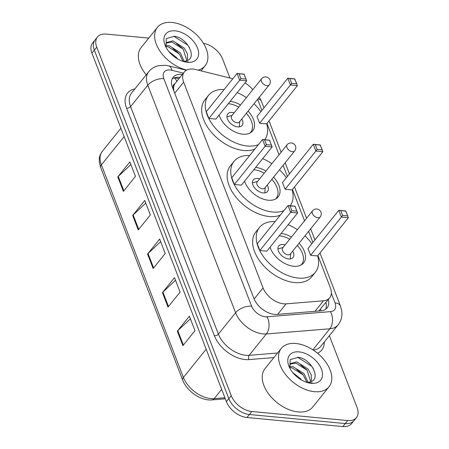 <?xml version="1.0" encoding="UTF-8"?>
<svg xmlns="http://www.w3.org/2000/svg" width="449" height="449" viewBox="0 0 449 449"><rect width="100%" height="100%" fill="white"/><g stroke="black" fill="none" stroke-linecap="round" stroke-linejoin="round"><path stroke-width="0.67" d="M232.818 78.743L195.73 69.539A18.375 11.365 38.8 0 0 193.042 69.079A18.375 11.365 38.8 0 0 184.315 72.014A18.375 11.365 38.8 0 0 183.641 82.128L263.058 287.938A18.375 11.365 38.8 0 0 286.136 303.838L323.465 300.802A18.375 11.365 38.8 0 0 329.678 297.844A18.375 11.365 38.8 0 0 330.352 287.73L317.926 255.532M184.315 72.014L174.818 83.868A6.123 3.788 38.8 0 0 173.482 88.021A18.375 9.867 158.9 0 0 172.702 87.965M173.482 88.021L173.583 88.273A18.375 11.365 -141.2 0 1 174.818 83.868M318.711 311.022L329.678 297.844M173.583 88.273L173.83 90.889M252.776 89.705A18.375 11.365 38.8 0 0 245.002 82.93M312.886 242.471L308.603 231.364M304.529 220.801L292.445 189.495M287.405 176.429L283.123 165.327M279.042 154.765L266.964 123.453M261.924 110.392L257.636 99.285M182.395 74.394A18.375 11.365 38.8 0 0 181.884 74.338A18.375 11.365 38.8 0 0 173.151 77.273A18.375 11.365 38.8 0 0 172.483 87.387L253.949 298.518A18.375 11.365 38.8 0 0 277.027 314.412L320.889 310.848A18.375 11.365 38.8 0 0 327.102 307.885A18.375 11.365 38.8 0 0 328.337 299.511M172.152 78.94A18.375 11.365 -141.2 0 1 179.465 77.335A18.375 11.365 -141.2 0 1 179.982 77.391M203.442 43.306A18.375 11.365 -141.2 0 1 222.597 58.987L229.944 78.031M329.37 335.689L357.078 407.501A18.375 11.365 -141.2 0 1 356.411 417.615A18.375 11.365 -141.2 0 1 347.678 420.55L251.794 411.514A18.375 11.365 -141.2 0 1 231.229 395.642L96.754 47.128A18.375 11.365 -141.2 0 1 97.422 37.014A18.375 11.365 -141.2 0 1 106.155 34.079L148.771 38.092M356.411 417.615L351.578 423.615A18.375 11.365 -141.2 0 1 342.845 426.55L246.961 417.514A18.375 11.365 -141.2 0 1 226.403 401.642L91.922 53.128L94.335 50.125A18.375 11.365 -141.2 0 1 95.008 40.017A18.375 11.365 -141.2 0 0 94.335 50.125L228.816 398.639L94.335 50.125L96.754 47.128M246.961 417.514L249.38 414.517A18.375 11.365 -141.2 0 1 228.816 398.639A18.375 11.365 -141.2 0 0 249.38 414.517L345.264 423.553L249.38 414.517L251.794 411.514M353.992 420.612A18.375 11.365 -141.2 0 1 345.264 423.553A18.375 11.365 -141.2 0 0 353.992 420.612M325.923 302.508A18.375 11.365 -141.2 0 1 325.688 309.221M182.9 345.635L194.978 330.644L189.394 316.18L177.321 331.177L182.9 345.635M190.41 318.807L177.798 330.66A4.9 2.632 158.9 0 0 177.321 331.177M168.021 307.071L180.094 292.08L174.515 277.617L162.443 292.613L168.021 307.071M175.531 280.243L162.92 292.097A4.9 2.632 158.9 0 0 162.443 292.613M123.38 191.381L135.452 176.39L129.873 161.926L117.801 176.923L123.38 191.381M130.889 164.553L118.278 176.406A4.9 2.632 158.9 0 0 117.801 176.923M138.258 229.944L150.336 214.953L144.752 200.49L132.68 215.486L138.258 229.944M145.768 203.116L133.162 214.97A4.9 2.632 158.9 0 0 132.68 215.486M153.143 268.508L165.215 253.517L159.636 239.053L147.558 254.05L153.143 268.508M160.647 241.68L148.041 253.533A4.9 2.632 158.9 0 0 147.558 254.05M91.922 53.128A18.375 11.365 -141.2 0 1 92.589 43.014L97.422 37.014M186.79 70.044A30.622 18.937 -141.2 0 1 160.203 51.472A30.622 18.937 -141.2 0 1 157.425 27.344A30.622 18.937 -141.2 0 1 171.978 22.45A30.622 18.937 -141.2 0 1 201.085 39.888A30.622 18.937 -141.2 0 1 205.126 65.756A30.622 18.937 -141.2 0 1 198.11 70.134M146.234 74.798A30.622 18.937 -141.2 0 1 141.126 47.588L157.425 27.344M186.801 60.694L183.186 49.182L171.95 42.021L166.366 43.104M187.474 60.419L187.441 53.981L184.146 47.992L172.904 40.831L166.792 42.464L165.872 44.563L165.956 47.111M182.979 61.238L179.353 53.942L168.111 46.78L165.872 46.651M184.112 61.232L180.313 52.752L169.071 45.59L165.782 45.602M177.529 58.92L176.479 57.511L168.813 51.472M182.513 61.204A13.846 8.565 -141.2 0 0 185.774 60.985C198.306 58.774 187.222 37.576 174.476 36.296L166.276 38.58L166.001 47.218M175.211 30.835A19.969 12.348 -141.2 0 1 197.56 48.088A19.969 12.348 -141.2 0 1 187.34 62.271A19.969 12.348 -141.2 0 1 184.78 61.85A19.969 12.348 -141.2 0 1 165.586 46.393A19.969 12.348 -141.2 0 1 175.211 30.835M184.107 61.681L188.434 61.945L183.837 61.608M178.91 53.42L172.764 48.441M182.743 48.655L176.597 43.676M189.427 47.454L187.676 45.125L173.707 36.184M258.444 144.6A35.83 22.158 -141.2 0 1 247.332 145.987A35.83 22.158 -141.2 0 1 213.275 125.585A35.83 22.158 -141.2 0 1 208.544 95.317A35.83 22.158 -141.2 0 1 224.163 89.491M254.824 149.096A35.83 22.158 -141.2 0 1 243.706 150.488A35.83 22.158 -141.2 0 1 209.649 130.087A35.83 22.158 -141.2 0 1 204.918 99.818L208.544 95.317M230.129 101.401A20.822 12.875 -141.2 0 1 240.484 104.971M248.117 111.116A20.822 12.875 -141.2 0 1 252.669 130.85A20.822 12.875 -141.2 0 1 242.774 134.178A20.822 12.875 -141.2 0 1 219.09 115.112M208.886 118.441L215.879 119.103L246.669 80.865L239.676 80.208L208.886 118.441L206.282 111.694L237.072 73.456L244.065 74.113L246.669 80.865L244.043 74.237L239.048 73.765L240.905 78.586L245.9 79.058M237.195 92.629A35.83 22.158 -141.2 0 1 246.4 97.618M254.033 103.77A35.83 22.158 -141.2 0 1 260.869 111.694M266.717 123.756A35.83 22.158 -141.2 0 1 264.781 139.706M259.623 123.222L266.616 123.885L297.406 85.647L290.413 84.984L259.623 123.222L257.019 116.476L287.809 78.238L294.802 78.895L297.406 85.647L294.78 79.018L289.785 78.547L291.648 83.368L296.637 83.84M240.905 78.586L239.676 80.208L237.072 73.456L239.048 73.765M291.648 83.368L290.413 84.984L287.809 78.238L289.785 78.547M228.266 103.713A20.211 12.499 -141.2 0 1 228.799 103.758A20.211 12.499 -141.2 0 1 238.728 107.148M234.137 112.845A9.188 5.68 38.8 0 0 232.15 112.435A9.188 5.68 38.8 0 0 227.783 113.9A9.188 5.68 38.8 0 0 228.996 121.662A9.188 5.68 38.8 0 0 237.729 126.893A9.188 5.68 38.8 0 0 242.095 125.428A9.188 5.68 38.8 0 0 241.77 118.996M246.361 113.294A20.211 12.499 -141.2 0 1 250.682 132.337A20.211 12.499 -141.2 0 1 250.155 132.932M261.61 78.727L231.729 115.842A4.9 3.031 38.8 0 0 232.374 119.978A4.9 3.031 38.8 0 0 237.033 122.768A4.9 3.031 38.8 0 0 239.362 121.988L269.243 84.872A4.9 4.9 0 0 0 266.184 76.959A4.9 4.9 0 0 0 261.61 78.727A4.9 3.031 38.8 0 0 261.43 81.426A4.9 3.031 38.8 0 0 266.914 85.658A4.9 3.031 38.8 0 0 269.243 84.872M314.457 391.691A30.622 18.937 -141.2 0 1 285.345 374.253A30.622 18.937 -141.2 0 1 281.304 348.385A30.622 18.937 -141.2 0 1 295.857 343.491A30.622 18.937 -141.2 0 1 324.964 360.929A30.622 18.937 -141.2 0 1 329.005 386.797A30.622 18.937 -141.2 0 1 314.457 391.691M329.005 386.797L312.706 407.041A30.622 18.937 -141.2 0 1 298.153 411.935A30.622 18.937 -141.2 0 1 269.046 394.497A30.622 18.937 -141.2 0 1 265 368.629L281.304 348.385M310.68 381.734L307.065 370.223L295.824 363.056L290.245 364.145M311.353 381.459L311.32 375.016L308.025 369.033L296.783 361.866L290.671 363.505L289.751 365.598L289.835 368.152M306.858 382.273L303.232 374.982L291.99 367.821L289.751 367.692M307.992 382.273L304.192 373.793L292.95 366.631L289.661 366.637M301.408 379.961L300.359 378.552L292.692 372.513M306.392 382.239A13.846 8.565 -141.2 0 0 309.653 382.026C322.186 379.815 311.095 358.616 298.355 357.331L290.155 359.621L289.874 368.259M299.09 351.876A19.969 12.348 -141.2 0 1 321.439 369.123A19.969 12.348 -141.2 0 1 311.219 383.306A19.969 12.348 -141.2 0 1 308.659 382.89A19.969 12.348 -141.2 0 1 289.465 367.434A19.969 12.348 -141.2 0 1 299.09 351.876M307.986 382.722L312.308 382.986L307.717 382.649M302.789 374.455L296.643 369.476M306.622 369.695L300.476 364.717M313.307 368.489L311.555 366.165L297.586 357.219M283.931 210.637A35.83 22.158 -141.2 0 1 272.812 212.029A35.83 22.158 -141.2 0 1 238.756 191.628A35.83 22.158 -141.2 0 1 234.024 161.359A35.83 22.158 -141.2 0 1 249.644 155.528M280.305 215.138A35.83 22.158 -141.2 0 1 269.192 216.525A35.83 22.158 -141.2 0 1 235.136 196.123A35.83 22.158 -141.2 0 1 230.404 165.855L234.024 161.359M255.616 167.438A20.822 12.875 -141.2 0 1 265.965 171.007M273.598 177.153A20.822 12.875 -141.2 0 1 278.15 196.887A20.822 12.875 -141.2 0 1 268.255 200.22A20.822 12.875 -141.2 0 1 244.57 181.155M234.367 184.483L241.36 185.14L272.15 146.902L265.157 146.245L234.367 184.483L231.763 177.737L262.553 139.499L269.546 140.155L272.15 146.902L269.523 140.273L264.528 139.807L266.392 144.623L271.381 145.094M262.676 158.671A35.83 22.158 -141.2 0 1 271.881 163.661M279.514 169.806A35.83 22.158 -141.2 0 1 286.355 177.731M292.198 189.798A35.83 22.158 -141.2 0 1 290.262 205.743M285.109 189.265L292.097 189.921L322.887 151.683L315.9 151.027L285.109 189.265L282.505 182.518L313.295 144.281L320.283 144.937L322.887 151.683L320.26 145.055L315.265 144.589L317.129 149.405L322.124 149.876M266.392 144.623L265.157 146.245L262.553 139.499L264.528 139.807M317.129 149.405L315.9 151.027L313.295 144.281L315.265 144.589M253.752 169.756A20.211 12.499 -141.2 0 1 254.286 169.795A20.211 12.499 -141.2 0 1 264.208 173.185M259.617 178.887A9.188 5.68 38.8 0 0 257.631 178.472A9.188 5.68 38.8 0 0 253.264 179.942A9.188 5.68 38.8 0 0 254.482 187.704A9.188 5.68 38.8 0 0 263.209 192.935A9.188 5.68 38.8 0 0 267.576 191.465A9.188 5.68 38.8 0 0 267.25 185.033M271.841 179.331A20.211 12.499 -141.2 0 1 276.163 198.379A20.211 12.499 -141.2 0 1 275.635 198.974M287.096 144.769L257.21 181.879A4.9 3.031 38.8 0 0 257.855 186.021A4.9 3.031 38.8 0 0 262.513 188.81A4.9 3.031 38.8 0 0 264.843 188.024L294.729 150.915A4.9 4.9 0 0 0 291.665 143.001A4.9 4.9 0 0 0 287.096 144.769A4.9 3.031 38.8 0 0 286.917 147.463A4.9 3.031 38.8 0 0 292.4 151.695A4.9 3.031 38.8 0 0 294.729 150.915M317.684 255.835A35.83 22.158 -141.2 0 1 315.321 272.341A35.83 22.158 -141.2 0 1 298.293 278.066A35.83 22.158 -141.2 0 1 264.237 257.664A35.83 22.158 -141.2 0 1 259.505 227.396A35.83 22.158 -141.2 0 1 275.125 221.57M315.321 272.341L311.696 276.837A35.83 22.158 -141.2 0 1 294.673 282.567A35.83 22.158 -141.2 0 1 260.616 262.165A35.83 22.158 -141.2 0 1 255.885 231.897L259.505 227.396M281.096 233.48A20.822 12.875 -141.2 0 1 291.446 237.05M299.079 243.195A20.822 12.875 -141.2 0 1 303.631 262.929A20.822 12.875 -141.2 0 1 293.736 266.257A20.822 12.875 -141.2 0 1 270.057 247.191M259.853 250.525L266.841 251.182L297.631 212.944L290.643 212.287L259.853 250.525L257.249 243.773L288.039 205.535L295.027 206.198L297.631 212.944L295.004 206.316L290.015 205.844L291.872 210.665L296.868 211.137M288.163 224.708A35.83 22.158 -141.2 0 1 297.361 229.697M304.994 235.848A35.83 22.158 -141.2 0 1 311.836 243.773M310.59 255.301L317.583 255.964L348.373 217.726L341.38 217.063L310.59 255.301L307.986 248.555L338.776 210.317L345.769 210.974L348.373 217.726L345.747 211.097L340.752 210.626L342.609 215.447L347.605 215.918M291.872 210.665L290.643 212.287L288.039 205.535L290.015 205.844M342.609 215.447L341.38 217.063L338.776 210.317L340.752 210.626M279.233 235.792A20.211 12.499 -141.2 0 1 279.766 235.837A20.211 12.499 -141.2 0 1 289.695 239.227M285.104 244.924A9.188 5.68 38.8 0 0 283.117 244.514A9.188 5.68 38.8 0 0 278.75 245.979A9.188 5.68 38.8 0 0 279.963 253.741A9.188 5.68 38.8 0 0 288.696 258.972A9.188 5.68 38.8 0 0 293.062 257.507A9.188 5.68 38.8 0 0 292.737 251.075M297.328 245.373A20.211 12.499 -141.2 0 1 301.649 264.422A20.211 12.499 -141.2 0 1 301.116 265.011M312.577 210.806L282.69 247.921A4.9 3.031 38.8 0 0 283.341 252.057A4.9 3.031 38.8 0 0 287.994 254.847A4.9 3.031 38.8 0 0 290.323 254.067L320.21 216.951A4.9 4.9 0 0 0 317.151 209.038A4.9 4.9 0 0 0 312.577 210.806A4.9 3.031 38.8 0 0 312.397 213.505A4.9 3.031 38.8 0 0 317.881 217.737A4.9 3.031 38.8 0 0 320.21 216.951M176.794 81.353A18.375 8.671 -76.1 0 0 174.263 77.862M321.035 310.837A18.375 12.095 -94.6 0 0 320.524 309.209M174.723 93.201L183.641 82.128M314.996 311.325L323.465 300.802M277.667 314.362L286.136 303.838M254.145 299.012L263.058 287.938M183.405 73.142L171.883 70.28A12.252 7.577 38.8 0 0 170.092 69.971A12.252 7.577 38.8 0 0 163.823 78.67L251.62 306.196A12.252 7.577 38.8 0 0 265.325 316.775A12.252 7.577 38.8 0 0 267.003 316.792L330.458 311.634A12.252 7.577 38.8 0 0 335.049 302.918L331.34 293.298M313.267 350.091A24.499 15.148 38.8 0 0 320.9 346.207L338.108 324.84A24.499 15.148 -141.2 0 1 329.824 328.791L266.364 333.949A24.499 15.148 -141.2 0 1 263.007 333.916A24.499 15.148 -141.2 0 1 235.596 312.751L147.8 85.226A24.499 15.148 -141.2 0 1 148.692 71.745L131.49 93.111A24.499 15.148 38.8 0 0 130.592 106.598L218.388 334.118A24.499 15.148 38.8 0 0 245.805 355.282A24.499 15.148 38.8 0 0 249.156 355.316L277.583 353.009M273.896 357.584L248.999 359.604A27.563 17.045 -141.2 0 1 214.381 335.757L126.584 108.237A3.064 1.644 158.9 0 0 130.592 106.598L147.8 85.226A12.252 6.578 -21.1 0 1 163.823 78.67M248.999 359.604A3.064 2.015 85.4 0 1 249.156 355.316L266.364 333.949A12.252 8.065 -94.6 0 0 267.003 316.792M126.584 108.237A27.563 17.045 -141.2 0 1 134.874 88.908M324.29 342.003A27.563 17.045 -141.2 0 1 317.505 353.223M231.229 395.642L226.403 401.642M347.678 420.55L342.845 426.55M251.62 306.196A12.252 6.578 -21.1 0 0 235.596 312.751L218.388 334.118A3.064 1.644 158.9 0 1 214.381 335.757M330.458 311.634A12.252 8.065 -94.6 0 1 329.824 328.791L312.874 349.838M335.049 302.918A12.252 6.578 -21.1 0 1 340.443 306.005L319.98 252.983M258.001 98.836A12.252 6.578 -21.1 0 1 261.571 101.603L259.342 97.175M171.883 70.28A12.252 5.781 -76.1 0 0 168.796 65.891L186.391 70.257M225.314 398.819L211.995 399.902A6.123 4.03 -94.6 0 0 214.195 398.628L224.904 397.758M211.995 399.902C201 401.047 186.79 391.264 182.704 380.107A6.123 3.289 -21.1 0 1 183.422 377.429A24.499 15.148 38.8 0 0 214.195 398.628L221.66 389.356M124.137 136.608L101.395 164.85A6.123 3.289 158.9 0 0 100.677 167.522C97.753 157.986 99.903 155.045 102.293 151.369A24.499 15.148 38.8 0 0 101.395 164.85L183.422 377.429L206.164 349.193M153.597 267.941L148.041 253.533M138.719 229.377L133.162 214.97M123.84 190.814L118.278 176.406M168.482 306.504L162.92 292.097M183.36 345.068L177.798 330.66M178.904 78.732L174.756 77.705M168.796 65.891L165.204 65.273L158.379 65.717C154.456 66.665 151.229 68.675 148.692 71.745M338.108 324.84C340.673 321.563 341.953 317.808 341.93 313.576L341.7 310.686L340.443 306.005M314.94 239.918L310.657 228.816M306.583 218.253L294.499 186.941M289.459 173.881L285.177 162.779M281.096 152.217L269.018 120.904M263.973 107.839L261.571 101.603M182.704 380.107L100.677 167.522M102.293 151.369L120.91 128.246M205.126 65.756L201.023 70.852M250.682 132.337L250.245 132.882M232.116 115.359L226.958 116.88M239.749 121.505L239.362 126.865M276.163 198.379L275.731 198.918M257.597 181.396L252.445 182.923M265.23 187.542L264.843 192.907M301.649 264.422L301.212 264.961M283.083 247.438L277.925 248.959M290.716 253.584L290.323 258.944"/></g></svg>
